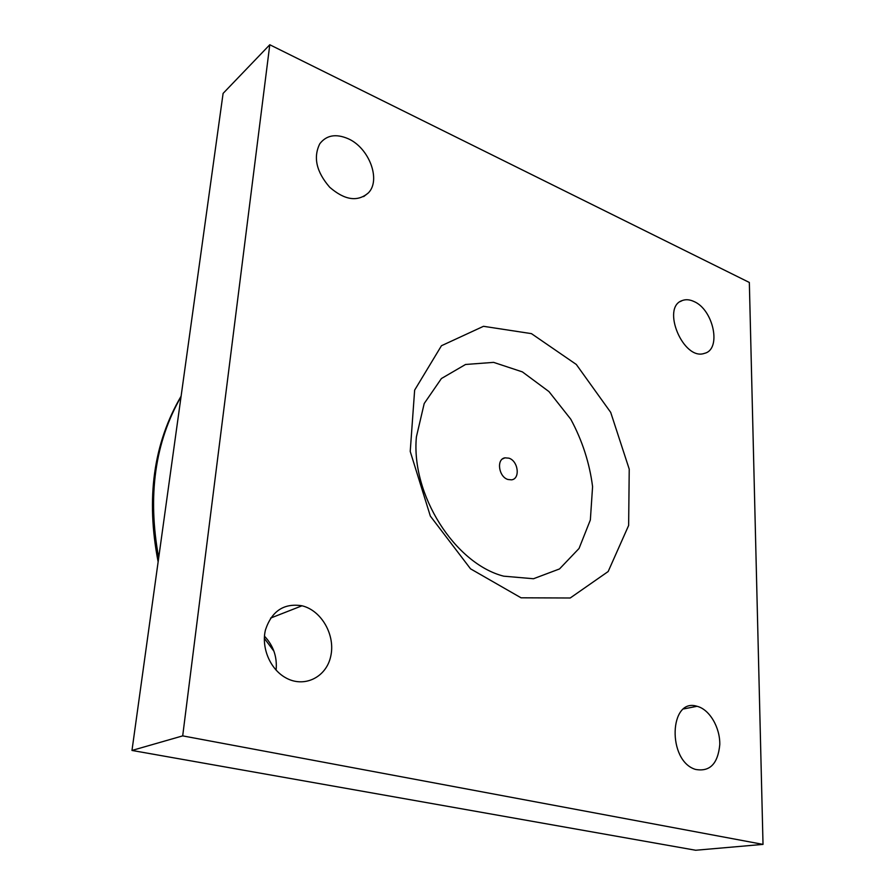 <?xml version="1.0" encoding="UTF-8"?>
<svg xmlns="http://www.w3.org/2000/svg" width="895" height="895" viewBox="0 0 895 895"><rect width="100%" height="100%" fill="white"/><g stroke="black" fill="none" stroke-linecap="round" stroke-linejoin="round"><path stroke-width="1.34" d="M507.935 479.485C498.616 476.856 496.21 459.001 504.97 457.837L508.886 458.162C518.306 460.936 520.498 478.993 511.47 479.843L507.935 479.485M416.399 436.883C410.894 494.566 454.783 563.626 503.65 576.167L533.476 578.741L559.509 568.94L579.054 548.456L590.353 519.95L592.579 486.645C589.592 463.14 582.332 440.664 570.775 419.207L548.971 391.596L522.389 371.895L493.604 362.374L465.545 364.478L441.403 378.54L424.208 403.522L416.399 436.883M693.871 301.47C713.516 309.558 721.851 349.486 704.477 353.346C683.4 361.166 660.767 307.142 682.326 300.519C685.827 299.221 689.676 299.534 693.871 301.47M697.082 706.3C709.5 709.355 720.184 727.478 719.781 744.674C717.902 763.815 709.802 772.061 695.482 769.409C666.999 760.907 669.214 697.25 697.037 706.289L697.082 706.3M302.219 605.837C321.663 610.614 335.569 635.305 330.736 656.27C326.328 677.425 303.942 688.445 285.326 677.571C269.999 668.889 261.094 647.454 265.479 629.845C271.811 610.961 283.995 602.939 302.018 605.781L302.219 605.837M276.096 670.131C277.316 656.997 273.445 645.675 264.461 636.166M348.11 138.691C369.132 147.809 381.203 179.929 368.416 192.861C357.687 202.125 344.799 200.267 329.74 187.29C316.371 171.874 313.06 157.363 319.795 143.759C326.418 135.167 335.86 133.478 348.11 138.691M182.692 735.88L269.787 44.75L223.101 93.393L131.979 750.446L695.661 850.25L763.021 844.388L182.692 735.88L131.979 750.446M269.787 44.75L749.339 282.462L763.021 844.388M521.047 597.804L470.535 568.828L430.338 516.079L410.223 451.427L414.642 390.13L441.459 345.727L483.49 326.306L531.44 333.634L576.313 364.466L610.703 412.382L629.23 469.148L628.637 525.466L608.164 571.536L570.216 597.994L521.047 597.804M158.695 557.786C147.384 496.098 154.824 442.421 181.025 396.753M273.937 651.224L264.338 638.359M158.135 561.836C145.829 498.56 153.481 443.338 181.114 396.161M502.453 458.978L504.97 457.837M682.326 300.519L680.245 301.581M697.037 706.289L683.825 708.896M302.018 605.781L270.581 618.098M368.416 192.861L363.65 196.609"/></g></svg>
